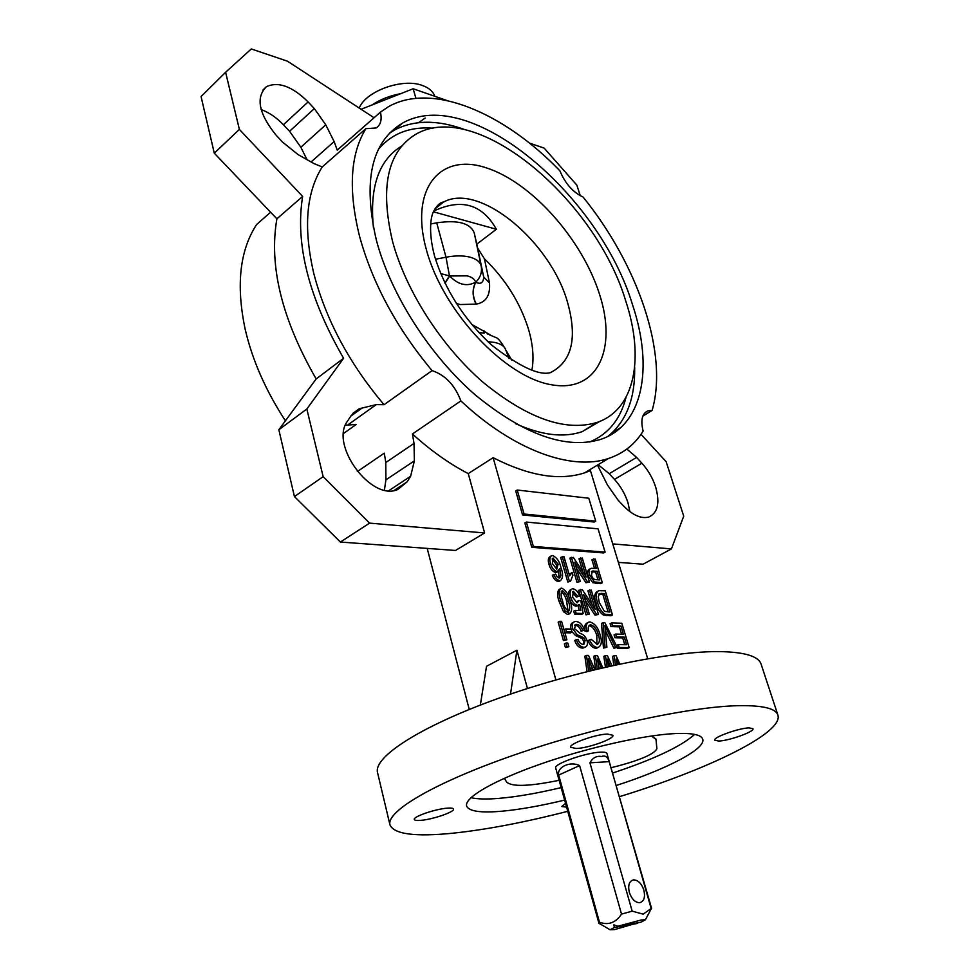 <?xml version="1.0" encoding="UTF-8"?>
<svg xmlns="http://www.w3.org/2000/svg" width="979" height="979" viewBox="0 0 979 979"><rect width="100%" height="100%" fill="white"/><g stroke="black" fill="none" stroke-linecap="round" stroke-linejoin="round"><path stroke-width="1.47" d="M629.326 892.371C627.796 885.261 629.179 881.1 633.499 879.864C638.039 879.999 641.502 883.425 643.864 890.144C645.442 897.278 644.035 901.463 639.654 902.711C635.126 902.528 631.675 899.077 629.326 892.371M440.648 273.557L449.679 275.992C458.16 284.791 466.799 286.871 475.61 282.233L475.733 282.233C480.726 284.571 483.381 282.858 483.699 277.094L476.785 244.163L496.365 229.257C482.28 204.158 461.403 198.088 433.746 211.06M489.463 282.858L483.699 277.081L477.654 248.103L484.397 258.75L489.463 282.858C490.491 295.242 486.098 302.327 476.308 304.102L460.216 304.542L456.361 303.466M598.903 923.221L555.693 768.001C553.294 764.158 585.577 752.667 600.347 752.178C604.361 751.97 606.564 752.41 606.943 753.5L651.231 908.806M598.658 923.148L599.466 922.218C608.4 925.485 615.754 922.781 621.518 914.092L632.177 911.168L643.203 914.153L651.647 908.157M558.679 775.062C556.806 767.071 570.231 760.867 579.605 765.59L558.679 775.062L599.466 922.218M579.605 765.59L621.518 914.092M589.945 762.837C592.65 757.795 596.529 755.678 601.583 756.486C605.169 755.188 607.69 756.902 609.171 761.638L589.945 762.837L632.177 911.168M617.749 926.269L640.902 922.218L645.418 919.758L641.147 919.991L617.749 926.269L613.857 924.849L614.408 927.48L610.039 929.769L614.531 929.622L638.173 922.695M600.935 924.421L598.952 923.393M359.207 108.057C365.877 90.961 402.883 77.745 422.561 85.54C429.035 87.902 433.097 91.475 434.762 96.272M371.836 105.034C380.305 99.454 389.96 95.648 400.815 93.629M357.298 471.572L384.282 453.167L385.787 462.516L385.922 479.832L384.417 490.038M322.238 166.932L314.137 163.677L298.081 154.596L282.368 141.943L275.943 134.992C258.737 113.588 255.556 97.496 266.386 86.703C278.317 81.233 292.231 86.311 308.116 101.926L314.345 108.583L325.762 124.81L334.133 141.551L337.241 150.117L380.452 112.132C382.091 119.842 380.647 125.128 376.107 127.968L365.852 128.677L322.238 166.932C306.035 192.741 303.245 228.352 313.855 273.765C325.934 319.888 349.319 363.539 384.049 404.706L432.057 370.613C445.274 375.043 454.892 385.151 460.876 400.913L412.428 433.966L414.031 443.426L414.362 460.876L410.617 476.296L407.142 481.839L394.035 490.455M270.608 212.223L256.62 224.497C239.659 250.526 235.878 285.635 245.301 329.825C252.521 360.566 265.896 390.89 285.415 420.799M629.876 511.638L627.98 502.778C625.165 494.028 620.662 486.233 614.469 479.38L609.232 473.689L598.132 464.695M597.484 465.098L607.457 485.009L618.165 500.257L623.696 506.082C632.826 515.248 641.135 518.919 648.636 517.083C657.79 513.057 660.115 503.01 655.624 486.918C652.712 478.082 648.147 470.177 641.906 463.214L614.469 479.38M616.195 785.513C666.589 769.237 706.128 748.862 702.714 739.157C701.258 734.776 692.288 732.892 675.816 733.528C644.647 734.85 587.498 747.613 540.604 764.036C493.612 780.459 464.193 797.738 466.604 805.962C468.733 811.334 480.567 813.072 502.092 811.199C519.947 809.523 540.775 805.827 564.589 800.112M470.972 797.689C477.336 799.145 486.587 799.378 498.739 798.387C516.569 796.869 537.361 793.271 561.126 787.618M612.597 773.055C653.715 759.374 681.078 746.487 694.662 734.397M718.819 741.042C729.208 740.748 754.748 731.582 752.973 728.719L749.119 727.874C738.839 728.058 712.834 737.407 714.768 740.197L718.819 741.042M576.276 748.494C588.55 748.115 614.739 738.692 612.866 735.266L607.494 734.066C595.33 734.299 568.591 743.942 570.622 747.295L576.276 748.494M420.848 820.353C432.755 819.46 454.929 811.824 453.51 809.07C453.191 808.152 451.099 807.859 447.232 808.164C435.398 808.96 412.771 816.755 414.313 819.46C414.655 820.402 416.834 820.696 420.848 820.353M619.426 796.673C707.315 769.837 783.861 732.867 777.889 715.074L761.099 664.117C758.578 656.346 745.105 652.185 720.715 651.622C671.667 650.692 576.509 670.248 498.335 698.37C419.991 726.467 373.134 757.171 377.551 772.639L389.96 824.844C393.986 834.206 414.949 836.996 452.861 833.202C486.318 829.678 524.585 822.384 567.685 811.31M777.889 715.074C775.723 708.368 762.445 705.235 738.08 705.688C689.094 706.74 592.98 727.556 513.596 755.213C434.027 782.857 386.02 811.53 389.96 824.844M632.593 304.946C599.686 195.286 470.226 84.292 402.467 123.146C371.31 141.882 362.646 181.042 376.474 240.626C391.049 295.022 430.062 355.818 475.561 395.173C524.291 434.872 565.948 449.618 600.519 439.436C643.289 425.449 653.58 367.639 632.593 304.946M484.397 258.75C505.433 279.211 520.094 302.572 528.379 328.846C532.906 344.07 534.093 357.788 531.94 370.025M515.407 423.589C541.46 435.288 563.708 437.98 582.15 431.678L599.809 421.374M392.616 241.691C406.101 291.277 441.713 346.554 483.161 382.373C527.546 418.522 565.483 431.886 596.957 422.451C635.2 409.663 644.623 357.604 625.63 300.626C595.673 200.365 477.568 99.173 416.32 133.964C387.574 151.023 379.668 186.928 392.616 241.691M365.852 128.677C350.225 154.278 348.132 190.183 359.574 236.38C372.497 283.359 396.654 328.1 432.057 370.613M430.687 223.971L436.732 222.833C457.939 219.737 470.446 223.126 474.252 233.002L476.785 244.163M496.365 229.257L433.416 211.807M531.805 547.31L603.578 552.951L605.095 552.119L598.071 528.856L526.384 522.064L524.866 522.97L531.805 547.31L533.347 546.417L605.095 552.119M595.587 669.477L593.825 656.273L595.416 655.465L597.398 655.489L602.77 667.788M599.515 668.547L598.573 666.295M591.353 670.505L589.725 666.883M587.045 671.57L584.867 656.187L586.458 655.379L588.477 655.404L594.853 669.66M613.821 665.316L612.573 656.444L614.163 655.649L616.097 655.661L619.768 664.043M605.438 667.176L603.847 656.358L605.426 655.563L607.396 655.587L611.961 665.72M559.902 580.902L558.152 581.477C555.534 580.89 553.588 578.785 552.327 575.162L555.631 574.098L557.149 576.815L559.658 578.038L560.894 575.542L559.731 568.775L557.137 571.687C553.93 570.598 551.74 567.869 550.528 563.5C549.317 559.584 549.721 556.953 551.74 555.619L552.609 555.546C556.929 557.565 559.719 561.628 560.979 567.747C563.231 573.657 563.096 577.916 560.575 580.535L559.707 580.62C557.088 580.033 555.142 577.928 553.869 574.306M559.009 578.051L558.63 571.246M557.186 572.017L555.582 572.556C552.389 571.467 550.186 568.738 548.986 564.369C547.775 560.453 548.179 557.834 550.198 556.488L550.871 556.109M569.435 613.637L567.539 614.482L563.512 611.728L559.119 601.498C557.002 595.832 557.075 591.708 559.364 589.113M563.427 640.56L558.152 622.13L559.731 621.298L561.591 621.347L566.89 639.776L563.427 640.56L565.018 639.74L559.731 621.298M565.421 647.511L564.381 643.876L565.972 643.044L567.844 643.081L568.885 646.715L565.421 647.511L567.012 646.691L565.972 643.044M564.895 632.74L564.051 629.778L565.629 628.946L571.185 629.093L572.042 632.042L570.463 632.875L564.895 632.74L566.474 631.908L565.629 628.946M570.977 629.093C570.157 625.422 570.904 623.195 573.18 622.448L573.364 622.35M584.426 630.097L582.701 630.378C581.404 626.707 579.433 624.724 576.79 624.406L575.823 624.504L574.477 628.604L580.266 633.462C583.313 634.196 585.552 636.534 587.008 640.462C587.963 644.17 587.302 646.397 585.001 647.168L583.925 647.278C580.498 646.972 577.953 644.427 576.301 639.63L578.038 639.336C579.127 642.493 580.78 644.158 583.007 644.317L583.888 644.231L585.161 640.364L583.851 637.806L577.133 634.71L572.654 628.628C571.687 624.761 572.385 622.436 574.759 621.616L576.105 621.494C579.886 621.946 582.664 624.81 584.426 630.097L581.122 631.198C579.825 627.539 577.855 625.544 575.224 625.238L574.673 625.251M584.744 647.303L582.334 648.086C578.907 647.792 576.374 645.247 574.71 640.45L576.301 639.63M583.423 644.304L583.582 641.184L582.272 638.626L575.542 635.53L571.92 631.639M596.945 644.525L596.786 635.75C595.513 630.329 593.005 626.964 589.272 625.654L588.979 625.654M588.465 630.843L586.47 630.146C585.662 625.862 586.47 623.158 588.905 622.032L589.933 621.934C594.877 623.439 598.279 627.784 600.151 634.979C602.232 641.294 601.596 645.418 598.255 647.376L597.276 647.474C594.069 646.948 591.487 644.427 589.542 639.899L591.157 639.275L597.288 644.463C599.662 642.873 600.029 639.691 598.365 634.943C597.08 629.509 594.571 626.144 590.839 624.822L590.129 624.896C588.367 625.74 587.816 627.723 588.465 630.843L586.886 631.663L584.891 630.966C584.084 626.682 584.904 623.978 587.339 622.852L587.633 622.693M598.083 647.462L595.697 648.282C592.479 647.755 589.909 645.234 587.963 640.707L589.542 639.899M617.284 647.449L615.473 647.425L604.936 625.569L606.882 647.29L603.456 648.074L601.51 623.476L603.076 622.668L604.9 622.73L617.284 647.449L613.894 648.22L605.463 630.819M610.933 626.597L610.088 623.745L611.642 622.938L621.824 623.256L629.167 647.633L627.588 648.416L617.614 648.269L616.758 645.394L618.336 644.598L626.572 644.733L624.284 637.109L622.717 637.916L614.91 637.745L614.053 634.881L615.62 634.074L623.427 634.257L620.955 626.046L619.389 626.841L610.933 626.597L612.499 625.789L611.642 622.938M624.749 644.708L622.717 637.916M621.604 634.221L619.389 626.841M555.901 679.903L493.135 457.682C528.905 475.965 559.401 481.019 584.585 472.857L590.447 470.642L647.694 658.708M612.487 614.934L604.949 614.212C601.277 611.545 598.805 607.629 597.533 602.464C595.489 596.578 595.893 592.65 598.732 590.68L605.267 590.814L612.487 614.934L610.933 615.754L603.382 615.032C599.711 612.364 597.239 608.448 595.978 603.284C593.935 597.41 594.339 593.482 597.178 591.512L597.398 591.389M591.928 604.349L587.926 590.814L591.243 590.068L598.463 614.42L595.012 615.167L585.295 600.347M598.463 614.42L596.578 614.347L583.582 594.534L589.334 614.078L585.98 614.836L578.785 590.325L582.26 589.591L595.208 609.354L589.48 589.97M577.965 605.487L575.823 606.209C572.654 605.193 570.463 602.489 569.24 598.083C567.955 593.886 568.407 591.096 570.598 589.713L571.222 589.37M579.592 596.015L577.891 596.248L573.351 591.377L572.58 597.178L577.145 602.831L578.919 600.519L580.828 600.959L583.178 613.539L576.141 613.27L575.297 610.37L580.816 610.59L579.678 604.52L577.377 605.377C574.22 604.349 572.017 601.644 570.794 597.239C569.509 593.041 569.962 590.251 572.14 588.868L573.058 588.783C576.031 589.48 578.21 591.891 579.592 596.015L576.325 597.092L572.421 592.197M576.998 602.819L577.353 601.351L578.919 600.519M583.178 613.539L581.612 614.359L574.575 614.102L573.731 611.202L575.297 610.37M579.078 610.517L578.124 605.401M594.51 568.309L591.94 559.731L595.208 559.009L602.33 582.799L594.326 581.869L589.774 575.211C588.612 571.565 589.04 569.264 591.071 568.322L596.333 568.444L593.47 558.887M602.33 582.799L600.788 583.631L592.784 582.713L588.232 576.056C587.07 572.409 587.51 570.108 589.529 569.166L589.958 568.934M582.921 572.042L579.005 558.776L582.297 558.054L589.407 582.04L585.98 582.774L576.35 568.065M589.407 582.04L587.535 581.93L574.636 562.252L580.302 581.514L576.961 582.248L569.876 558.103L573.327 557.394L586.188 577.023L580.535 557.92M572.103 572.348L572.935 575.175L570.537 581.245L567.808 582.028L560.637 557.43L563.99 556.696L569.607 575.897L572.103 572.348L569.215 574.575M522.566 514.93L594.241 522.027L595.746 521.158L588.82 498.238L517.218 490.026L515.725 490.956L522.566 514.93L524.083 514.012L595.746 521.158M460.876 400.913C513.767 450.585 571.809 471.009 608.387 458.527C623.378 453.522 634.967 444.368 643.13 431.078C640.45 420.199 642.077 413.444 648.012 410.825L652.112 410.434C668.681 354.019 637.99 264.758 583.08 197.048C572.96 192.312 565.238 183.587 559.915 170.848C504.136 112.732 431.825 81.636 388.186 106.87L380.452 112.132M652.112 410.434L642.848 416.099M389.385 133.315L394.427 130.072L389.483 133.193M343.605 433.416L356.185 424.482L345.428 425.192M415.928 98.341L413.162 88.771L361.08 109.281M493.135 457.682L468.256 473.603L484.605 532.955L455.516 550.467L340.386 542.048L294.434 496.561L278.844 429.744L316.168 378.946C281.83 319.191 268.748 265.811 276.898 218.819L214.279 153.165L201.062 96.554L225.598 72.275L239.378 129.412L302.633 196.436L276.898 218.819M427.187 548.387L469.259 709.445M527.461 688.506L516.912 650.215L486.526 666.295L480.346 705.051M412.428 433.966C430.784 450.609 449.398 463.826 468.256 473.603M401.696 146.042C378.775 159.956 369.364 187.258 373.464 227.96M565.507 803.453L561.775 806.5L566.535 807.149M656.052 739.537L651.549 735.975L655.954 739.01L656.885 748.8L656.052 739.537M618.41 765.872C641.331 759.655 654.156 753.965 656.885 748.8L656.885 748.8C654.156 753.965 641.331 759.655 618.41 765.872L611.043 767.695L618.41 765.872M506.681 782.086C511.882 786.981 529.358 786.394 559.107 780.312C529.358 786.394 511.882 786.981 506.681 782.086L504.307 778.305L506.681 782.086M446.865 100.482L413.162 88.771M516.912 650.215L510.524 694.111M626.854 449.067L636.631 457.413L641.906 463.214M529.48 143.13L544.128 148.086L576.851 185.141L580.278 195.751M618.373 562.374L643.093 564.185L671.435 548.913L683.721 516.166L666.136 461.684L641.012 434.321M671.435 548.913L612.744 543.896M484.605 532.955L369.585 523.129L340.386 542.048M308.116 101.926L283.408 124.749L289.576 131.272L300.847 147.242L307.014 159.65M283.408 124.749C276.47 117.504 269.054 112.45 261.148 109.562M374.051 117.749L287.447 61.187L251.309 48.95L225.598 72.275M384.049 404.706L376.315 404.596L359.317 408.745L351.167 415.585L347.533 421.092C329.262 444.637 371.408 501.75 397.78 489.5L407.142 481.839M369.585 523.129L323.156 476.663L306.843 409.014L343.592 358.277C308.642 297.567 294.985 243.624 302.633 196.436M239.378 129.412L214.279 153.165M343.592 358.277L316.168 378.946M306.843 409.014L278.844 429.744M323.156 476.663L294.434 496.561M425.106 118.08L418.694 122.62M620.955 626.046L612.499 625.789M624.284 637.109L616.476 636.937L614.91 637.745M616.476 636.937L615.62 634.074M629.167 647.633L619.193 647.474L617.614 648.269M619.193 647.474L618.336 644.598M606.882 647.29L603.456 648.074M605.034 647.266L603.076 622.668M615.473 647.425L613.894 648.22M590.839 624.822L589.272 625.654M598.365 634.943L596.786 635.75M597.276 647.474L595.697 648.282M586.47 630.146L584.891 630.966M572.654 628.628L571.259 629.35M577.133 634.71L575.542 635.53M583.851 637.806L582.272 638.626M585.161 640.364L583.582 641.184M583.925 647.278L582.334 648.086M576.79 624.406L575.224 625.238M582.701 630.378L581.122 631.198M572.042 632.042L566.474 631.908M568.885 646.715L567.012 646.691M566.89 639.776L565.018 639.74M604.361 593.531L599.858 593.494L598.218 596.688L599.307 602.574L604.422 611.349L609.905 612.034L604.361 593.531L602.819 594.351L598.72 594.241M597.533 602.464L595.978 603.284M604.949 614.212L603.382 615.032M608.081 611.961L602.819 594.351M601.375 593.372L599.821 594.204M589.334 614.078L585.98 614.836M587.547 614.017L580.339 589.48M596.578 614.347L595.012 615.167M570.794 597.239L569.24 598.083M577.377 605.377L575.823 606.209M576.141 613.27L574.575 614.102M573.829 591.328L572.495 592.062M577.891 596.248L576.325 597.092M561.75 588.183C566.107 590.459 568.885 594.755 570.108 601.082C572.274 606.784 572.201 610.957 569.876 613.576L565.079 610.896L560.686 600.653C558.556 594.975 558.63 590.851 560.918 588.257L561.75 588.183M568.285 601.008C567.477 596.333 565.532 592.919 562.435 590.741L562.081 590.778C560.673 593.115 560.832 596.431 562.533 600.751C563.341 605.475 565.311 608.914 568.432 611.055L568.762 611.031C570.157 608.657 569.998 605.316 568.285 601.008L566.719 601.852C565.948 597.52 564.124 594.118 561.248 591.646M560.686 600.653L559.119 601.498M565.079 610.896L563.512 611.728M569.105 613.649L567.539 614.482M568.028 610.994L566.719 601.852M562.435 590.741L561.408 591.304M597.166 571.222L592.356 571.063L591.487 575.199C592.491 578.246 594.045 579.739 596.138 579.678L599.76 579.898L597.166 571.222L595.624 572.066L591.353 571.822M589.774 575.211L588.232 576.056M594.326 581.869L592.784 582.713M597.936 579.788L595.624 572.066M593.507 570.977L591.977 571.822M580.302 581.514L576.961 582.248M578.516 581.404L571.406 557.247M587.535 581.93L585.98 582.774M570.537 581.245L567.808 582.028M569.362 581.183L562.179 556.561M558.14 564.112L553 558.116L552.352 563.537L556.77 569.178L558.14 564.112L556.598 564.981L552.144 558.985M559.707 580.62L558.152 581.477M550.528 563.5L548.986 564.369M557.137 571.687L555.582 572.556M560.894 575.542L559.352 576.398M556.672 569.166L556.598 564.981M553.429 558.079L552.254 558.74M615.473 664.949L614.163 655.649M607.102 666.797L605.426 655.563M610.247 666.099L607.372 659.075L608.632 666.454M618.361 664.337L616.232 659.136L617.088 664.606M597.239 669.085L595.416 655.465M588.697 671.153L586.458 655.379M593.115 670.077L588.416 658.94L590.349 670.75M601.277 668.131L597.508 659.002L598.891 668.694M526.384 522.064L533.347 546.417M517.218 490.026L524.083 514.012M614.408 927.48L637.574 923.417M609.171 761.638L651.463 907.961M471.609 324.33L490.038 334.72M505.788 350.054L511.98 360.419M484.14 333.093L483.981 330.669M483.895 333.08L483.699 330.486M476.308 304.102C472.49 296.539 472.294 289.258 475.733 282.233C480.432 277.51 482.255 272.125 481.191 266.08L474.252 233.014L481.191 266.068C480.138 261.858 476.345 258.872 469.834 257.11C463.14 255.47 455.198 255.507 446.008 257.22L449.459 275.907L444.87 282.968M476.088 304.163C472.294 296.576 472.135 289.258 475.61 282.233C474.766 279.199 471.939 277.069 467.142 275.845L449.679 275.992L445.004 283.249M509.043 358.547L505.629 349.527C504.344 346.101 500.673 343.739 494.628 342.43L487.848 341.647M478.743 332.468L483.663 333.068M414.031 443.426L385.787 462.516M465.001 129.693C437.65 119.646 414.129 119.768 394.427 130.072L402.467 123.146M433.036 128.2C410.079 126.413 391.894 133.425 378.457 149.249M434.774 209.078L443.524 202.078C440.244 202.225 436.94 205.309 433.624 211.329C431.176 215.686 427.786 230.64 434.652 256.412C445.078 289.894 464.009 319.399 491.446 344.938C519.213 366.501 538.842 375.752 550.345 372.669C572.042 361.704 577.708 338.061 567.355 301.728C550.259 241.544 479.49 182.167 443.524 202.078L435.386 208.074M426.526 250.257C443.218 311.824 505.091 377.209 551.312 384.735C597.802 393.228 617.419 348.793 599.442 293.994C582.028 239.255 531.573 182.155 485.927 167.727C440.122 152.455 409.161 188.592 426.526 250.257M607.763 436.475C626.303 421.57 635.273 398.465 634.661 367.186M589.627 442.018C608.302 434.199 620.417 419.355 625.973 397.474M636.631 457.413L609.232 473.689M334.133 141.551L311.102 161.963M314.345 108.583L289.576 131.272M325.762 124.81L300.847 147.242M376.315 404.596L348.438 424.482M414.362 460.876L385.922 479.832M410.617 476.296L388.798 490.675M362.536 407.717L350.812 416.124M606.772 629.46L605.414 630.158M580.571 636.069L578.993 636.888M607.763 614.763L606.197 615.583M597.166 582.493L595.624 583.325M592.16 667.947L590.557 668.743M599.613 664.178L598.377 664.79M435.484 259.239L446.008 257.22L436.732 222.833M631.418 880.659L633.499 879.864M610.039 929.769L598.646 923.075M582.15 431.678L596.957 422.451M584.585 472.857L608.387 458.527M648.012 410.825L645.075 412.636M620.919 427.456L612.083 432.889M266.386 86.703L262.923 90.019M359.317 408.745L352.832 413.395M589.272 625.348L590.129 624.896M596.664 648.184L598.255 647.376M583.411 647.976L585.001 647.168M574.918 624.969L575.823 624.504M598.928 593.996L599.858 593.494M576.79 606.111L578.344 605.279M568.297 614.42L569.876 613.576M591.597 571.479L592.356 571.063M559.033 581.391L560.575 580.535M556.353 572.482L557.895 571.626M645.418 919.758L651.61 908.084M505.629 349.527C501.064 341.72 497.785 337.731 495.815 337.547L487.236 333.839"/></g></svg>
